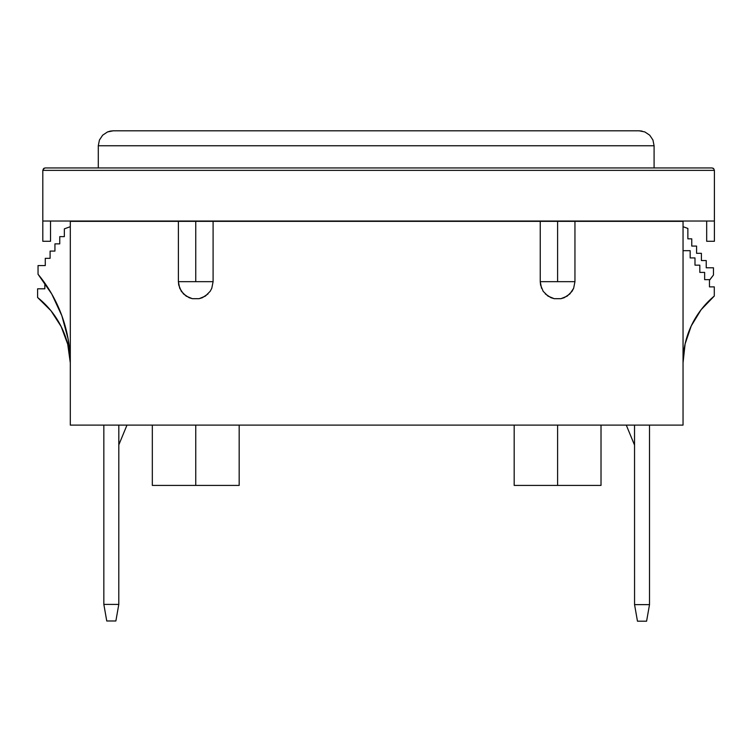 <?xml version="1.0" encoding="UTF-8"?>
<svg xmlns="http://www.w3.org/2000/svg" width="752" height="752" viewBox="0 0 752 752"><rect width="100%" height="100%" fill="white"/><g stroke="black" fill="none" stroke-linecap="round" stroke-linejoin="round"><path stroke-width="1.13" d="M541.562 288.298L540.246 281.662L540.246 221.351L540.246 281.662L557.599 281.662L557.599 221.351L557.599 281.662L574.951 281.662L574.951 221.351L574.951 281.662L540.246 281.662L540.575 285.046L543.17 291.306L547.954 296.091L554.215 298.685L560.983 298.685L567.243 296.091L572.028 291.306L573.635 288.298L574.951 281.662L573.635 288.298L569.866 293.929L564.235 297.698L560.983 298.685L554.215 298.685L550.953 297.698L545.332 293.929M208.022 293.929L202.391 297.698L199.13 298.685L192.362 298.685L189.109 297.698L183.479 293.929L179.719 288.298L178.393 281.662L178.393 221.351L178.393 281.662L195.746 281.662L195.746 221.351L195.746 281.662L213.098 281.662L213.098 221.351L213.098 281.662L178.393 281.662L178.732 285.046L181.317 291.306L186.111 296.091L192.362 298.685L199.13 298.685L205.39 296.091L210.175 291.306L211.782 288.298L213.098 281.662L211.782 288.298M557.599 425.106L557.599 485.416L601.017 485.416L557.599 485.416L557.599 425.106M195.746 425.106L195.746 485.416L239.174 485.416L195.746 485.416L195.746 425.106M70.303 221.022L70.303 425.106L683.042 425.106L683.042 221.022L683.042 425.106L70.303 425.106L70.303 221.351L683.042 221.351L70.303 221.022M68.112 338.955L61.861 315.765L68.112 338.955L70.303 362.868L67.718 344.219L61.166 326.575L50.967 310.745L37.6 297.491L37.6 288.806L44.838 288.806L44.838 283.137L44.838 288.806L37.6 288.806L37.6 297.491A86.847 86.847 0 0 1 70.303 362.868L67.718 344.219M61.166 326.575L50.967 310.745M683.042 226.69L687.864 228.448L687.864 238.835L691.755 238.835L691.755 246.073L696.578 246.073L696.578 253.311L701.4 253.311L701.4 260.549L706.222 260.549L706.222 267.787L713.46 267.787L713.46 275.025L709.465 280.299A139.919 139.919 0 0 1 713.46 275.025L713.46 267.787L706.222 267.787L706.222 260.549L701.4 260.549L701.4 253.311L696.578 253.311L696.578 246.073L691.755 246.073L691.755 238.835L687.864 238.835L687.864 228.448L683.042 226.69M683.042 362.755L685.119 343.89L691.238 325.926L685.119 343.89L683.042 362.755M152.327 485.416L195.746 485.416L152.327 485.416L152.327 425.106M514.18 485.416L557.599 485.416L514.18 485.416L514.18 425.106M714.287 296.044A86.847 86.847 0 0 0 683.042 362.652A86.847 86.847 0 0 1 714.287 296.044L714.287 286.879L709.465 286.879L709.465 279.641L704.643 279.641L704.643 272.403L699.821 272.403L699.821 265.165L694.989 265.165L694.989 257.927L690.167 257.927L690.167 250.689L683.042 250.689L690.167 250.689L690.167 257.927L694.989 257.927L694.989 265.165L699.821 265.165L699.821 272.403L704.643 272.403L704.643 279.641L709.465 279.641L709.465 286.879L714.287 286.879L714.287 296.044L701.118 309.711L691.238 325.926M38.042 274.254A139.919 139.919 0 0 1 70.303 362.868A139.919 139.919 0 0 0 38.042 274.254L38.042 265.569L45.28 265.569L45.28 258.331L50.102 258.331L50.102 251.093L54.934 251.093L54.934 243.864L59.756 243.864L59.756 236.626L64.343 236.626L64.343 228.862L70.303 226.69L64.343 228.862L64.343 236.626L59.756 236.626L59.756 243.864L54.934 243.864L54.934 251.093L50.102 251.093L50.102 258.331L45.28 258.331L45.28 265.569L38.042 265.569L38.042 274.254L51.747 293.985L61.861 315.765M654.09 167.95L654.09 145.756L98.286 145.756L98.286 167.95L98.286 145.756L99.433 140.032L102.667 135.181L107.527 131.938L113.242 130.801L639.134 130.801L113.242 130.801L107.527 131.938L102.667 135.181L99.433 140.032L98.286 145.756L654.09 145.756L652.952 140.032L649.709 135.181L644.859 131.938L639.134 130.801L644.859 131.938L649.709 135.181L652.952 140.032L654.09 145.756L654.09 167.95M102.667 135.181L99.433 140.032L102.667 135.181L107.527 131.938L102.667 135.181M110.328 131.092L107.527 131.938L113.242 130.801L110.328 131.092M642.058 131.092L639.134 130.801L644.859 131.938L649.709 135.181L644.859 131.938M649.709 135.181L652.952 140.032M714.4 221.022L42.808 221.022L42.808 241.289L50.525 241.289L42.808 241.289L42.808 170.366L42.808 221.022L714.4 221.022L714.4 170.366L714.4 241.289L706.683 241.289L706.683 221.022L706.683 241.289L714.4 241.289L714.4 221.022M50.525 221.022L50.525 241.289L50.525 221.022M712.915 168.138L713.695 168.664L711.984 167.95L45.214 167.95L43.513 168.664L45.214 167.95L711.984 167.95L713.695 168.664L714.4 170.366L713.695 168.664L714.4 170.366L42.808 170.366L43.513 168.664L42.808 170.366L714.4 170.366M43.513 168.664L44.293 168.138L42.808 170.366M634.519 445.062L626.275 425.106L634.519 445.062L634.519 425.106L634.519 445.062M649.512 425.106L649.512 604.636L634.556 604.636L634.538 425.106L634.556 604.636L649.512 604.636L646.588 621.199L649.512 604.636L649.512 425.106M637.47 621.199L646.588 621.199L637.47 621.199L634.556 604.636L637.47 621.199M118.825 444.846L126.985 425.106L118.825 444.846L118.825 425.106L118.825 444.836L126.985 425.106L118.825 444.846M118.797 551.15L118.807 517.376M103.842 604.411L103.842 425.106L103.842 604.411L106.756 620.973L103.842 604.42L106.756 620.983L115.874 620.983L118.797 604.42L118.816 425.106L118.797 604.42L115.874 620.973L118.797 604.411L103.842 604.411L118.797 604.42L118.816 425.106L118.797 604.42L115.874 620.973L106.756 620.973L103.842 604.411M601.017 425.106L601.017 485.416M239.174 425.106L239.174 485.416"/></g></svg>
